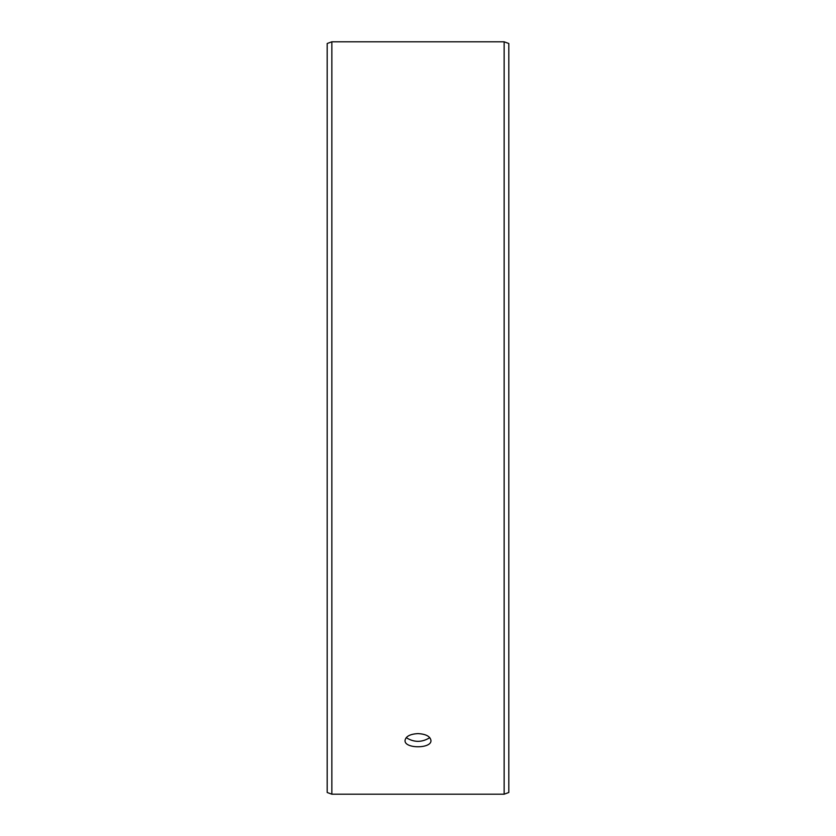 <?xml version="1.0" encoding="UTF-8"?>
<svg xmlns="http://www.w3.org/2000/svg" width="836" height="836" viewBox="0 0 836 836"><rect width="100%" height="100%" fill="white"/><g stroke="black" fill="none" stroke-linecap="round" stroke-linejoin="round"><path stroke-width="1.25" d="M327.19 792.497L327.19 43.503L331.861 41.8L331.861 794.2L327.19 792.497M504.139 41.8L504.139 794.2L508.81 792.497L508.81 43.503L504.139 41.8L331.861 41.8M406.202 737.655C414.071 742.567 421.94 742.567 429.798 737.655M418 733.59C425.879 734.05 430.206 736.349 430.968 740.466C431.773 748.878 404.227 748.878 405.032 740.466C405.784 736.349 410.11 734.06 418 733.59M504.139 794.2L331.861 794.2"/></g></svg>
